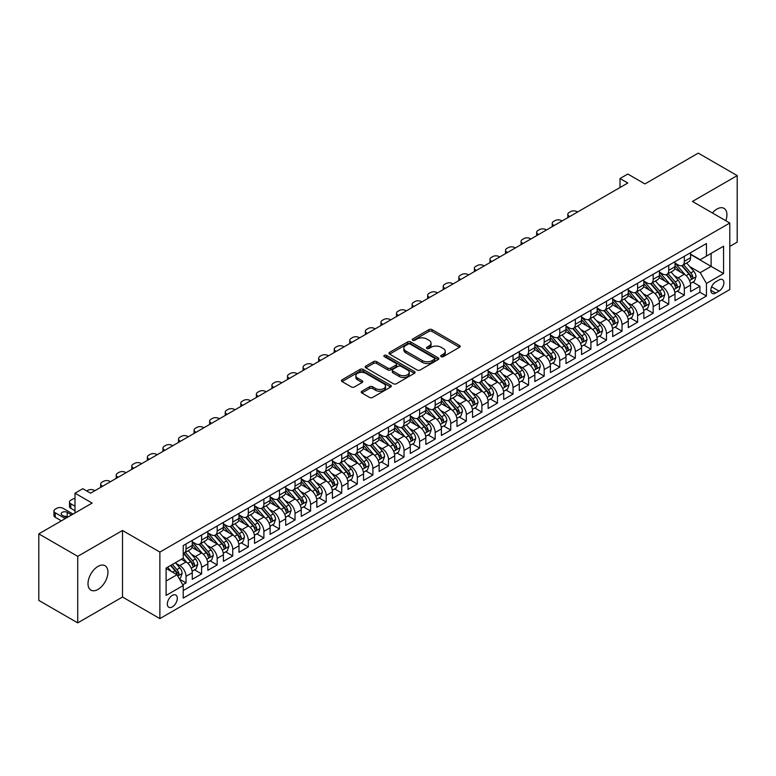 <?xml version="1.0" encoding="UTF-8"?>
<svg xmlns="http://www.w3.org/2000/svg" width="776" height="776" viewBox="0 0 776 776"><rect width="100%" height="100%" fill="white"/><g stroke="black" fill="none" stroke-linecap="round" stroke-linejoin="round"><path stroke-width="1.16" d="M441.146 356.65A1.513 0.873 0 0 0 443.28 356.65L459.528 347.27A2.163 1.251 0 0 0 460.158 346.387A2.163 1.251 0 0 0 459.528 345.504L432.009 329.625A2.163 1.251 0 0 0 428.953 329.625L412.716 338.996A1.513 0.873 0 0 0 412.269 339.616A1.513 0.873 0 0 0 412.716 340.237A1.513 0.873 0 0 0 414.85 340.237L416.954 339.025A6.916 3.996 0 0 1 426.742 339.025L429.031 340.344A6.916 3.996 0 0 1 431.058 343.167A6.916 3.996 0 0 1 429.031 345.989L426.926 347.212A1.513 0.873 0 0 0 426.49 347.823A1.513 0.873 0 0 0 426.926 348.443A1.513 0.873 0 0 0 429.07 348.443L431.175 347.231A6.916 3.996 0 0 1 440.952 347.231L443.241 348.55A6.916 3.996 0 0 1 445.269 351.373A6.916 3.996 0 0 1 443.241 354.205L441.146 355.418A1.513 0.873 0 0 0 440.7 356.029A1.513 0.873 0 0 0 441.146 356.65L441.146 355.418M97.97 589.43A14.094 8.138 120 0 0 107.185 577.005A14.094 8.138 120 0 0 105.022 565.714A14.094 8.138 120 0 0 97.97 566.412A14.094 8.138 120 0 0 88.765 578.838A14.094 8.138 120 0 0 90.928 590.129A14.094 8.138 120 0 0 97.97 589.43M725.812 220.724A14.094 8.138 120 0 0 724.008 208.346A14.094 8.138 120 0 0 716.956 209.045A14.094 8.138 120 0 0 712.387 212.973M172.33 606.919A7.042 4.064 120 0 0 176.928 600.702A7.042 4.064 120 0 0 175.851 595.056A7.042 4.064 120 0 0 172.33 595.405A7.042 4.064 120 0 0 167.723 601.613A7.042 4.064 120 0 0 168.809 607.268A7.042 4.064 120 0 0 172.33 606.919M361.858 391.22A2.163 1.251 0 0 0 361.218 392.103A2.163 1.251 0 0 0 361.858 392.986L369.57 397.438A2.163 1.251 0 0 0 372.625 397.438L390.667 387.03A2.163 1.251 0 0 0 391.298 386.147A2.163 1.251 0 0 0 390.667 385.265L363.149 369.376A2.163 1.251 0 0 0 360.093 369.376L342.061 379.794A2.163 1.251 0 0 0 341.43 380.676A2.163 1.251 0 0 0 342.061 381.559L351.382 386.943A2.163 1.251 0 0 0 354.438 386.943L362.159 382.481A2.163 1.251 0 0 0 362.79 381.598A2.163 1.251 0 0 0 362.159 380.715L357.532 378.048A5.781 3.337 0 0 1 355.845 375.691A5.781 3.337 0 0 1 359.414 372.606A5.781 3.337 0 0 1 365.709 373.324L383.829 383.78A5.781 3.337 0 0 1 385.517 386.147A5.781 3.337 0 0 1 381.947 389.232A5.781 3.337 0 0 1 375.652 388.504L372.625 386.768A2.163 1.251 0 0 0 369.57 386.768L361.858 391.22L361.858 392.986L369.57 388.563L369.57 386.768M729.799 246.399L737.2 242.131L737.2 175.599L698.274 153.124L644.934 183.922L627.803 174.028L620.024 178.529L627.803 183.02L90.579 493.187L82.789 488.696L75 493.187L75 512.965M77.726 556.343L77.726 622.876L122.501 597.025L122.501 530.493L77.726 556.343L38.8 533.869L92.131 503.081L75 493.187M122.501 530.493L159.875 552.075L729.799 223.022L729.799 289.555L159.875 618.608L159.875 552.075M737.2 175.599L692.434 201.45L729.799 223.022M417.11 369.997A2.163 1.251 0 0 0 420.165 369.997L438.197 359.579A2.163 1.251 0 0 0 438.838 358.696A2.163 1.251 0 0 0 438.197 357.823L410.688 341.935A2.163 1.251 0 0 0 407.633 341.935L389.6 352.343A2.163 1.251 0 0 0 388.96 353.225A2.163 1.251 0 0 0 389.6 354.108L417.11 369.997M384.925 356.979A1.513 0.873 0 0 1 386.458 357.193L386.458 355.389L414.433 371.539A2.163 1.251 0 0 1 415.063 372.422A2.163 1.251 0 0 1 414.433 373.305L396.4 383.722A2.163 1.251 0 0 1 393.345 383.722L365.826 367.834L365.826 366.068A2.163 1.251 0 0 0 365.195 366.951A2.163 1.251 0 0 0 365.826 367.834M365.826 366.068L373.547 361.616A2.163 1.251 0 0 1 376.602 361.616L387.757 368.057A2.163 1.251 0 0 0 390.823 368.057L395.935 365.098A2.163 1.251 0 0 0 396.575 364.216A2.163 1.251 0 0 0 395.935 363.333L384.324 356.63A1.513 0.873 0 0 1 383.877 356.009A1.513 0.873 0 0 1 384.809 355.204A1.513 0.873 0 0 1 386.458 355.389M77.726 622.876L38.8 600.401L38.8 533.869M182.796 584.774L186.036 582.912L179.566 579.177M175.89 563.298L179.799 565.558A8.808 5.083 60 0 1 186.036 576.345L192.264 572.756L192.264 579.313L201.605 573.92L194.524 569.827M191.468 554.316L195.377 556.567A8.808 5.083 60 0 1 201.605 567.353L207.832 563.764L207.832 570.321L217.173 564.928L210.092 560.844M207.037 545.324L210.946 547.575A8.808 5.083 60 0 1 217.173 558.371L223.401 554.772L223.401 561.339L232.751 555.936L225.661 551.852M222.605 536.332L226.524 538.592A8.808 5.083 60 0 1 232.751 549.379L238.979 545.78L238.979 552.347L248.32 546.954L241.239 542.861M238.184 527.341L242.093 529.601A8.808 5.083 60 0 1 248.32 540.387L254.547 536.788L254.547 543.355L263.889 537.962L256.808 533.869M253.752 518.349L257.661 520.609A8.808 5.083 60 0 1 263.889 531.395L270.116 527.796L270.116 534.363L279.467 528.97L272.376 524.877M269.32 509.357L273.239 511.617A8.808 5.083 60 0 1 279.467 522.403L285.694 518.814L285.694 525.371L295.035 519.978L287.954 515.885M284.899 500.375L288.808 502.625A8.808 5.083 60 0 1 295.035 513.411L301.263 509.822L301.263 516.38L310.604 510.986L303.523 506.893M300.467 491.383L304.376 493.633A8.808 5.083 60 0 1 310.604 504.429L316.841 500.83L316.841 507.388L326.182 501.994L319.091 497.911M316.045 482.391L319.954 484.651A8.808 5.083 60 0 1 326.182 495.437L332.409 491.839L332.409 498.405L341.75 493.012L334.669 488.919M331.614 473.399L335.523 475.659A8.808 5.083 60 0 1 341.75 486.445L347.978 482.847L347.978 489.413L357.319 484.02L350.238 479.927M347.182 464.407L351.091 466.667A8.808 5.083 60 0 1 357.319 477.453L363.556 473.855L363.556 480.422L372.897 475.028L365.806 470.935M362.761 455.415L366.67 457.675A8.808 5.083 60 0 1 372.897 468.462L379.125 464.873L379.125 471.43L388.466 466.036L381.385 461.943M378.329 446.423L382.238 448.683A8.808 5.083 60 0 1 388.466 459.47L394.693 455.881L394.693 462.438L404.044 457.045L396.953 452.951M393.898 437.441L397.807 439.691A8.808 5.083 60 0 1 404.044 450.487L410.271 446.889L410.271 453.446L419.612 448.053L412.522 443.969M409.476 428.449L413.385 430.709A8.808 5.083 60 0 1 419.612 441.495L425.84 437.897L425.84 444.464L435.181 439.061L428.1 434.977M425.044 419.457L428.953 421.717A8.808 5.083 60 0 1 435.181 432.504L441.408 428.905L441.408 435.472L450.759 430.079L443.668 425.985M440.613 410.465L444.522 412.725A8.808 5.083 60 0 1 450.759 423.512L456.986 419.913L456.986 426.48L466.327 421.087L459.237 416.993M456.191 401.473L460.1 403.733A8.808 5.083 60 0 1 466.327 414.52L472.555 410.921L472.555 417.488L481.896 412.095L474.815 408.001M471.76 392.481L475.669 394.741A8.808 5.083 60 0 1 481.896 405.528L488.123 401.939L488.123 408.496L497.474 403.103L490.383 399.01M487.328 383.499L491.237 385.75A8.808 5.083 60 0 1 497.474 396.546L503.702 392.947L503.702 399.504L513.043 394.111L505.962 390.027M502.906 374.507L506.815 376.758A8.808 5.083 60 0 1 513.043 387.554L519.27 383.955L519.27 390.522L528.611 385.119L521.53 381.035M518.475 365.515L522.384 367.775A8.808 5.083 60 0 1 528.611 378.562L534.839 374.963L534.839 381.53L544.189 376.137L537.099 372.043M534.043 356.524L537.962 358.784A8.808 5.083 60 0 1 544.189 369.57L550.417 365.971L550.417 372.538L559.758 367.145L552.677 363.052M549.621 347.532L553.53 349.792A8.808 5.083 60 0 1 559.758 360.578L565.985 356.979L565.985 363.546L575.326 358.153L568.245 354.06M565.19 338.54L569.099 340.8A8.808 5.083 60 0 1 575.326 351.586L581.563 347.997L581.563 354.554L590.905 349.161L583.814 345.068M580.768 329.558L584.677 331.808A8.808 5.083 60 0 1 590.905 342.594L597.132 339.005L597.132 345.562L606.473 340.169L599.392 336.086M596.337 320.566L600.246 322.816A8.808 5.083 60 0 1 606.473 333.612L612.7 330.013L612.7 336.571L622.042 331.177L614.961 327.094M611.905 311.574L615.814 313.834A8.808 5.083 60 0 1 622.042 324.62L628.279 321.022L628.279 327.588L637.62 322.195L630.529 318.102M627.483 302.582L631.392 304.842A8.808 5.083 60 0 1 637.62 315.628L643.847 312.03L643.847 318.596L653.188 313.203L646.107 309.11M643.052 293.59L646.961 295.85A8.808 5.083 60 0 1 653.188 306.636L659.416 303.038L659.416 309.605L668.757 304.211L661.676 300.118M658.62 284.598L662.529 286.858A8.808 5.083 60 0 1 668.757 297.644L674.994 294.055L674.994 300.613L684.335 295.22L684.335 288.653A8.808 5.083 -120 0 0 678.108 277.866L674.198 275.616M677.244 291.126L684.335 295.22M192.264 572.756A8.808 5.083 -120 0 0 186.036 561.96L181.361 559.263M207.832 563.764A8.808 5.083 -120 0 0 201.605 552.978L191.973 547.41M223.401 554.772A8.808 5.083 -120 0 0 217.173 543.986L207.551 538.428M238.979 545.78A8.808 5.083 -120 0 0 232.751 534.994L223.119 529.436M254.547 536.788A8.808 5.083 -120 0 0 248.32 526.002L238.688 520.444M270.116 527.796A8.808 5.083 -120 0 0 263.889 517.01L254.266 511.452M285.694 518.814A8.808 5.083 -120 0 0 279.467 508.018L269.835 502.46M301.263 509.822A8.808 5.083 -120 0 0 295.035 499.026L285.403 493.468M316.841 500.83A8.808 5.083 -120 0 0 310.604 490.044L300.981 484.476M332.409 491.839A8.808 5.083 -120 0 0 326.182 481.052L316.55 475.494M347.978 482.847A8.808 5.083 -120 0 0 341.75 472.06L332.118 466.502M363.556 473.855A8.808 5.083 -120 0 0 357.319 463.068L347.696 457.51M379.125 464.873A8.808 5.083 -120 0 0 372.897 454.076L363.265 448.518M394.693 455.881A8.808 5.083 -120 0 0 388.466 445.084L378.834 439.526M410.271 446.889A8.808 5.083 -120 0 0 404.044 436.102L394.412 430.535M425.84 437.897A8.808 5.083 -120 0 0 419.612 427.11L409.98 421.552M441.408 428.905A8.808 5.083 -120 0 0 435.181 418.118L425.549 412.56M456.986 419.913A8.808 5.083 -120 0 0 450.759 409.127L441.127 403.568M472.555 410.921A8.808 5.083 -120 0 0 466.327 400.135L456.695 394.577M488.123 401.939A8.808 5.083 -120 0 0 481.896 391.143L472.264 385.585M503.702 392.947A8.808 5.083 -120 0 0 497.474 382.161L487.842 376.593M519.27 383.955A8.808 5.083 -120 0 0 513.043 373.169L503.411 367.611M534.839 374.963A8.808 5.083 -120 0 0 528.611 364.177L518.989 358.619M550.417 365.971A8.808 5.083 -120 0 0 544.189 355.185L534.557 349.627M565.985 356.979A8.808 5.083 -120 0 0 559.758 346.193L550.126 340.635M581.563 347.997A8.808 5.083 -120 0 0 575.326 337.201L565.704 331.643M597.132 339.005A8.808 5.083 -120 0 0 590.905 328.219L581.273 322.651M612.7 330.013A8.808 5.083 -120 0 0 606.473 319.227L596.841 313.659M628.279 321.022A8.808 5.083 -120 0 0 622.042 310.235L612.419 304.677M643.847 312.03A8.808 5.083 -120 0 0 637.62 301.243L627.988 295.685M659.416 303.038A8.808 5.083 -120 0 0 653.188 292.251L643.556 286.693M674.994 294.055A8.808 5.083 -120 0 0 668.757 283.259L659.134 277.701M719.061 279.932L715.637 281.911A6.829 3.938 120 0 0 711.175 287.925A6.829 3.938 120 0 0 712.222 293.396A6.829 3.938 120 0 0 715.637 293.066L719.061 291.087A6.829 3.938 120 0 0 723.523 285.073A6.829 3.938 120 0 0 722.475 279.603A6.829 3.938 120 0 0 719.061 279.932M166.103 581.02L176.996 574.725L183.233 585.521L183.233 598.102L706.441 296.025L706.441 283.444L700.214 272.657L689.767 266.624M183.233 585.521L166.103 595.405L166.103 568.08L183.233 558.187L183.233 545.596L706.441 243.528L706.441 256.109L723.572 246.225L723.572 273.55L706.441 283.444M192.264 541.823L195.377 543.627A8.808 5.083 60 0 0 199.781 544.063L206.009 540.465A8.808 5.083 -120 0 0 207.832 536.429L207.832 531.395M207.832 532.831L210.946 534.635A8.808 5.083 60 0 0 215.35 535.071L221.577 531.473A8.808 5.083 -120 0 0 223.401 527.438L223.401 522.403M223.401 523.848L226.524 525.643A8.808 5.083 60 0 0 230.928 526.08L237.155 522.481A8.808 5.083 -120 0 0 238.979 518.446L238.979 513.411M238.979 514.857L242.093 516.651A8.808 5.083 60 0 0 246.496 517.088L252.724 513.489A8.808 5.083 -120 0 0 254.547 509.463L254.547 504.429M254.547 505.865L257.661 507.659A8.808 5.083 60 0 0 262.065 508.096L268.292 504.497A8.808 5.083 -120 0 0 270.116 500.472L270.116 495.437M270.116 496.873L273.239 498.667A8.808 5.083 60 0 0 277.643 499.104L283.87 495.515A8.808 5.083 -120 0 0 285.694 491.48L285.694 486.445M285.694 487.881L288.808 489.685A8.808 5.083 60 0 0 293.212 490.122L299.439 486.523A8.808 5.083 -120 0 0 301.263 482.488L301.263 477.453M301.263 478.889L304.376 480.693A8.808 5.083 60 0 0 308.78 481.13L315.007 477.531A8.808 5.083 -120 0 0 316.841 473.496L316.841 468.462M316.841 469.907L319.954 471.701A8.808 5.083 60 0 0 324.358 472.138L330.586 468.539A8.808 5.083 -120 0 0 332.409 464.504L332.409 459.47M332.409 460.915L335.523 462.709A8.808 5.083 60 0 0 339.927 463.146L346.154 459.547A8.808 5.083 -120 0 0 347.978 455.522L347.978 450.487M347.978 451.923L351.091 453.717A8.808 5.083 60 0 0 355.495 454.154L361.732 450.555A8.808 5.083 -120 0 0 363.556 446.53L363.556 441.495M363.556 442.931L366.67 444.726A8.808 5.083 60 0 0 371.074 445.162L377.301 441.573A8.808 5.083 -120 0 0 379.125 437.538L379.125 432.504M379.125 433.939L382.238 435.743A8.808 5.083 60 0 0 386.642 436.17L392.869 432.581A8.808 5.083 -120 0 0 394.693 428.546L394.693 423.512M394.693 424.947L397.807 426.751A8.808 5.083 60 0 0 402.21 427.188L408.448 423.589A8.808 5.083 -120 0 0 410.271 419.554L410.271 414.52M410.271 415.955L413.385 417.76A8.808 5.083 60 0 0 417.789 418.196L424.016 414.597A8.808 5.083 -120 0 0 425.84 410.562L425.84 405.528M425.84 406.973L428.953 408.768A8.808 5.083 60 0 0 433.357 409.204L439.585 405.605A8.808 5.083 -120 0 0 441.408 401.58L441.408 396.536M441.408 397.981L444.522 399.776A8.808 5.083 60 0 0 448.926 400.212L455.163 396.614A8.808 5.083 -120 0 0 456.986 392.588L456.986 387.554M456.986 388.989L460.1 390.784A8.808 5.083 60 0 0 464.504 391.22L470.731 387.631A8.808 5.083 -120 0 0 472.555 383.596L472.555 378.562M472.555 379.998L475.669 381.792A8.808 5.083 60 0 0 480.072 382.228L486.3 378.639A8.808 5.083 -120 0 0 488.123 374.604L488.123 369.57M488.123 371.006L491.237 372.81A8.808 5.083 60 0 0 495.651 373.246L501.878 369.648A8.808 5.083 -120 0 0 503.702 365.612L503.702 360.578M503.702 362.014L506.815 363.818A8.808 5.083 60 0 0 511.219 364.254L517.447 360.656A8.808 5.083 -120 0 0 519.27 356.62L519.27 351.586M519.27 353.031L522.384 354.826A8.808 5.083 60 0 0 526.788 355.262L533.015 351.664A8.808 5.083 -120 0 0 534.839 347.629L534.839 342.594M534.839 344.04L537.962 345.834A8.808 5.083 60 0 0 542.366 346.271L548.593 342.672A8.808 5.083 -120 0 0 550.417 338.646L550.417 333.612M550.417 335.048L553.53 336.842A8.808 5.083 60 0 0 557.934 337.279L564.162 333.69A8.808 5.083 -120 0 0 565.985 329.655L565.985 324.62M565.985 326.056L569.099 327.85A8.808 5.083 60 0 0 573.503 328.287L579.73 324.698A8.808 5.083 -120 0 0 581.563 320.663L581.563 315.628M581.563 317.064L584.677 318.868A8.808 5.083 60 0 0 589.081 319.305L595.308 315.706A8.808 5.083 -120 0 0 597.132 311.671L597.132 306.636M597.132 308.072L600.246 309.876A8.808 5.083 60 0 0 604.649 310.313L610.877 306.714A8.808 5.083 -120 0 0 612.7 302.679L612.7 297.644M612.7 299.09L615.814 300.884A8.808 5.083 60 0 0 620.218 301.321L626.445 297.722A8.808 5.083 -120 0 0 628.279 293.687L628.279 288.653M628.279 290.098L631.392 291.892A8.808 5.083 60 0 0 635.796 292.329L642.024 288.73A8.808 5.083 -120 0 0 643.847 284.705L643.847 279.67M643.847 281.106L646.961 282.9A8.808 5.083 60 0 0 651.365 283.337L657.592 279.738A8.808 5.083 -120 0 0 659.416 275.713L659.416 270.678M659.416 272.114L662.529 273.909A8.808 5.083 60 0 0 666.933 274.345L673.17 270.756A8.808 5.083 -120 0 0 674.994 266.721L674.994 261.687M183.233 590.555L699.903 292.251L699.903 286.228L690.562 291.621L690.562 285.064A8.808 5.083 -120 0 0 684.335 274.267L674.703 268.709M674.994 263.122L678.108 264.926A8.808 5.083 -120 0 0 682.511 265.363A8.808 5.083 -120 0 0 684.335 261.328L684.335 256.293M682.511 265.363L688.739 261.764A8.808 5.083 -120 0 0 690.562 257.729L690.562 252.695M186.036 543.986L186.036 549.02A8.808 5.083 60 0 1 184.213 553.045A8.808 5.083 60 0 1 183.233 553.404M184.213 553.045L190.44 549.457A8.808 5.083 -120 0 0 192.264 545.421L192.264 540.387M201.605 534.994L201.605 540.028A8.808 5.083 60 0 1 199.781 544.063M217.173 526.002L217.173 531.036A8.808 5.083 60 0 1 215.35 535.071M232.751 517.01L232.751 522.044A8.808 5.083 60 0 1 230.928 526.08M248.32 508.018L248.32 513.052A8.808 5.083 60 0 1 246.496 517.088M263.889 499.026L263.889 504.06A8.808 5.083 60 0 1 262.065 508.096M279.467 490.044L279.467 495.078A8.808 5.083 60 0 1 277.643 499.104M295.035 481.052L295.035 486.086A8.808 5.083 60 0 1 293.212 490.122M310.604 472.06L310.604 477.094A8.808 5.083 60 0 1 308.78 481.13M326.182 463.068L326.182 468.103A8.808 5.083 60 0 1 324.358 472.138M341.75 454.076L341.75 459.111A8.808 5.083 60 0 1 339.927 463.146M357.319 445.084L357.319 450.119A8.808 5.083 60 0 1 355.495 454.154M372.897 436.102L372.897 441.137A8.808 5.083 60 0 1 371.074 445.162M388.466 427.11L388.466 432.145A8.808 5.083 60 0 1 386.642 436.17M404.044 418.118L404.044 423.153A8.808 5.083 60 0 1 402.21 427.188M419.612 409.127L419.612 414.161A8.808 5.083 60 0 1 417.789 418.196M435.181 400.135L435.181 405.169A8.808 5.083 60 0 1 433.357 409.204M450.759 391.143L450.759 396.177A8.808 5.083 60 0 1 448.926 400.212M466.327 382.161L466.327 387.195A8.808 5.083 60 0 1 464.504 391.22M481.896 373.169L481.896 378.203A8.808 5.083 60 0 1 480.072 382.228M497.474 364.177L497.474 369.211A8.808 5.083 60 0 1 495.651 373.246M513.043 355.185L513.043 360.219A8.808 5.083 60 0 1 511.219 364.254M528.611 346.193L528.611 351.227A8.808 5.083 60 0 1 526.788 355.262M544.189 337.201L544.189 342.235A8.808 5.083 60 0 1 542.366 346.271M559.758 328.209L559.758 333.253A8.808 5.083 60 0 1 557.934 337.279M575.326 319.227L575.326 324.261A8.808 5.083 60 0 1 573.503 328.287M590.905 310.235L590.905 315.269A8.808 5.083 60 0 1 589.081 319.305M606.473 301.243L606.473 306.277A8.808 5.083 60 0 1 604.649 310.313M622.042 292.251L622.042 297.286A8.808 5.083 60 0 1 620.218 301.321M637.62 283.259L637.62 288.294A8.808 5.083 60 0 1 635.796 292.329M653.188 274.267L653.188 279.302A8.808 5.083 60 0 1 651.365 283.337M668.757 265.285L668.757 270.32A8.808 5.083 60 0 1 666.933 274.345M668.757 297.644L668.757 304.211M653.188 306.636L653.188 313.203M637.62 315.628L637.62 322.195M622.042 324.62L622.042 331.177M606.473 333.612L606.473 340.169M590.905 342.594L590.905 349.161M575.326 351.586L575.326 358.153M559.758 360.578L559.758 367.145M544.189 369.57L544.189 376.137M528.611 378.562L528.611 385.119M513.043 387.554L513.043 394.111M497.474 396.546L497.474 403.103M481.896 405.528L481.896 412.095M466.327 414.52L466.327 421.087M450.759 423.512L450.759 430.079M435.181 432.504L435.181 439.061M419.612 441.495L419.612 448.053M404.044 450.487L404.044 457.045M388.466 459.47L388.466 466.036M372.897 468.462L372.897 475.028M357.319 477.453L357.319 484.02M341.75 486.445L341.75 493.012M326.182 495.437L326.182 501.994M310.604 504.429L310.604 510.986M295.035 513.411L295.035 519.978M279.467 522.403L279.467 528.97M263.889 531.395L263.889 537.962M248.32 540.387L248.32 546.954M232.751 549.379L232.751 555.936M217.173 558.371L217.173 564.928M201.605 567.353L201.605 573.92M186.036 576.345L186.036 582.912M176.996 574.725L166.103 568.439M700.214 272.657L711.117 266.362L711.117 253.412L723.572 246.225M690.562 254.489L723.572 273.55M690.562 254.13L700.214 259.708L706.441 256.109M122.501 597.025L159.875 618.608M620.024 178.529L620.024 187.511M692.822 282.134L699.903 286.228M699.903 292.251L706.441 296.025M441.748 356.863L443.241 356A6.916 3.996 0 0 0 445.269 353.177L445.269 351.373M431.058 343.167L431.058 344.971A6.916 3.996 0 0 1 429.031 347.793L427.537 348.657M459.499 347.289L432.009 331.42A2.163 1.251 0 0 0 428.953 331.42L413.317 340.451M438.168 359.598L410.688 343.729A2.163 1.251 0 0 0 407.633 343.729L389.62 354.128M434.376 359.317A1.513 0.873 0 0 0 434.822 358.696A1.513 0.873 0 0 0 434.376 358.085L410.232 344.137A1.513 0.873 0 0 0 408.089 344.137L405.877 345.417A6.916 3.996 0 0 0 403.85 348.24A6.916 3.996 0 0 0 405.877 351.072L422.386 360.597A6.916 3.996 0 0 0 432.164 360.597L434.376 359.317L434.376 361.121A1.513 0.873 0 0 0 434.822 360.5L434.822 358.696M403.85 348.24L403.85 350.044A6.916 3.996 0 0 0 405.877 352.867L405.877 351.072M434.376 361.121L432.164 362.392A6.916 3.996 0 0 1 422.386 362.392L405.877 352.867M365.855 367.853L373.547 363.41L373.547 361.616M396.575 364.216L396.575 366.01A2.163 1.251 0 0 1 395.935 366.893L390.823 369.851A2.163 1.251 0 0 1 387.757 369.851L376.602 363.41A2.163 1.251 0 0 0 373.547 363.41M386.458 357.193L414.403 373.324M399.339 374.74A5.781 3.337 0 0 0 405.644 375.468A5.781 3.337 0 0 0 409.214 372.383A5.781 3.337 0 0 0 407.516 370.016L401.134 366.33A2.163 1.251 0 0 0 398.078 366.33L392.957 369.289A2.163 1.251 0 0 0 392.326 370.171A2.163 1.251 0 0 0 392.957 371.054L399.339 374.74L399.339 376.535A5.781 3.337 0 0 0 405.644 377.262A5.781 3.337 0 0 0 409.214 374.178L409.214 372.383M392.326 370.171L392.326 371.976A2.163 1.251 0 0 0 392.957 372.858L392.957 371.054M399.339 376.535L392.957 372.858M385.517 386.147L385.517 387.942A5.781 3.337 0 0 1 381.947 391.026A5.781 3.337 0 0 1 375.652 390.309L372.625 388.563A2.163 1.251 0 0 0 369.57 388.563M355.845 375.691L355.845 377.485A5.781 3.337 0 0 0 357.532 379.842L357.532 378.048M362.13 382.5L357.532 379.842M390.638 387.049L363.149 371.18A2.163 1.251 0 0 0 360.093 371.18L342.09 381.569L342.061 379.794M690.427 283.521L694.452 281.193L696.014 276.702A5.839 3.366 -120 0 0 693.734 271.222L686.624 262.986M569.797 216.504L569.099 216.106A4.404 2.541 -0 0 1 567.809 214.302A4.404 2.541 -0 0 1 569.099 212.508L570.661 211.606A4.404 2.541 -0 0 1 576.888 211.606L577.587 212.013M685.198 274.84L676.759 265.072A16.849 9.729 -120 0 0 674.994 263.219M680.571 272.104L675.847 266.634A13.987 8.07 -120 0 0 674.994 265.693M681.716 265.673L688.913 274.006A5.839 3.366 60 0 1 690.989 278.031C691.872 279.205 692.493 278.836 692.861 276.945A5.839 3.366 -120 0 0 690.776 272.929L683.666 264.694M682.143 265.537L689.874 274.491A2.968 1.717 60 0 1 690.621 275.655L692.861 276.945M690.989 278.031L691.416 278.72M674.858 292.504L678.884 290.185L680.436 285.694A5.839 3.366 -120 0 0 678.166 280.214L671.056 271.969M554.229 225.496L553.53 225.098A4.404 2.541 -0 0 1 552.24 223.294A4.404 2.541 -0 0 1 553.53 221.499L555.082 220.597A4.404 2.541 -0 0 1 561.32 220.597L562.018 221.005M669.63 283.832L661.191 274.064A16.849 9.729 -120 0 0 659.416 272.211M665.003 281.087L660.279 275.625A13.987 8.07 -120 0 0 659.416 274.685M666.148 274.665L673.335 282.998A5.839 3.366 60 0 1 675.421 287.013C676.294 288.187 676.924 287.828 677.293 285.937A5.839 3.366 -120 0 0 675.207 281.921L668.097 273.685M666.565 274.529L674.295 283.483A2.968 1.717 60 0 1 675.052 284.647L677.293 285.937M675.421 287.013L675.847 287.712M659.29 301.495L663.315 299.177L664.867 294.676A5.839 3.366 -120 0 0 662.597 289.196L655.477 280.96M538.66 234.488L537.962 234.09A4.404 2.541 -0 0 1 536.672 232.286A4.404 2.541 -0 0 1 537.962 230.491L539.514 229.589A4.404 2.541 -0 0 1 545.741 229.589L546.44 229.997M654.052 292.824L645.613 283.056A16.849 9.729 -120 0 0 643.847 281.203M649.425 290.079L644.71 284.617A13.987 8.07 -120 0 0 643.847 283.676M650.569 283.657L657.767 291.989A5.839 3.366 60 0 1 659.852 296.005C660.725 297.179 661.346 296.82 661.715 294.928A5.839 3.366 -120 0 0 659.639 290.913L652.519 282.668M650.996 283.521L658.727 292.474A2.968 1.717 60 0 1 659.474 293.638L661.715 294.928M659.852 296.005L660.269 296.704M643.711 310.487L647.737 308.169L649.299 303.668A5.839 3.366 -120 0 0 647.019 298.188L639.909 289.952M523.082 243.48L522.384 243.072A4.404 2.541 -0 0 1 521.094 241.278A4.404 2.541 -0 0 1 522.384 239.483L523.945 238.581A4.404 2.541 -0 0 1 530.173 238.581L530.871 238.989M638.483 301.815L630.044 292.048A16.849 9.729 -120 0 0 628.279 290.195M633.856 299.07L629.132 293.609A13.987 8.07 -120 0 0 628.279 292.668M635.001 292.649L642.198 300.981A5.839 3.366 60 0 1 644.274 304.997C645.157 306.171 645.778 305.812 646.146 303.92A5.839 3.366 -120 0 0 644.061 299.895L636.95 291.66M635.428 292.513L643.158 301.466A2.968 1.717 60 0 1 643.905 302.621L646.146 303.92M644.274 304.997L644.701 305.686M628.143 319.479L632.168 317.161L633.72 312.66A5.839 3.366 -120 0 0 631.451 307.18L624.34 298.944M507.514 252.472L506.815 252.064A4.404 2.541 -0 0 1 505.525 250.27A4.404 2.541 -0 0 1 506.815 248.465L508.367 247.573A4.404 2.541 -0 0 1 514.604 247.573L515.303 247.971M622.915 310.807L614.476 301.03A16.849 9.729 -120 0 0 612.7 299.177M618.288 308.062L613.564 302.601A13.987 8.07 -120 0 0 612.7 301.66M619.432 301.641L626.62 309.964A5.839 3.366 60 0 1 628.705 313.989C629.578 315.163 630.209 314.804 630.578 312.912A5.839 3.366 -120 0 0 628.492 308.887L621.382 300.651M619.849 301.495L627.58 310.449A2.968 1.717 60 0 1 628.337 311.613L630.578 312.912M628.705 313.989L629.132 314.678M612.574 328.471L616.6 326.143L618.152 321.652A5.839 3.366 -120 0 0 615.882 316.171L608.762 307.936M491.945 261.464L491.237 261.056A4.404 2.541 -0 0 1 489.947 259.262A4.404 2.541 -0 0 1 491.237 257.457L492.799 256.565A4.404 2.541 -0 0 1 499.026 256.565L499.725 256.963M607.336 319.79L598.897 310.022A16.849 9.729 -120 0 0 597.132 308.169M602.71 317.054L597.995 311.583A13.987 8.07 -120 0 0 597.132 310.652M603.854 310.623L611.052 318.955A5.839 3.366 60 0 1 613.137 322.981C614.01 324.155 614.631 323.796 614.999 321.904A5.839 3.366 -120 0 0 612.924 317.879L605.804 309.643M604.281 310.487L612.012 319.44A2.968 1.717 60 0 1 612.759 320.604L614.999 321.904M613.137 322.981L613.554 323.67M596.996 337.463L601.022 335.135L602.583 330.644A5.839 3.366 -120 0 0 600.304 325.163L593.194 316.928M476.367 270.455L475.669 270.048A4.404 2.541 -0 0 1 474.378 268.254A4.404 2.541 -0 0 1 475.669 266.449L477.23 265.547A4.404 2.541 -0 0 1 483.458 265.547L484.156 265.955M591.768 328.781L583.329 319.014A16.849 9.729 -120 0 0 581.563 317.161M587.141 326.046L582.417 320.575A13.987 8.07 -120 0 0 581.563 319.634M588.286 319.615L595.483 327.947A5.839 3.366 60 0 1 597.559 331.973C598.442 333.147 599.062 332.788 599.431 330.886A5.839 3.366 -120 0 0 597.345 326.871L590.235 318.635M588.703 319.479L596.443 328.432A2.968 1.717 60 0 1 597.19 329.596L599.431 330.886M597.559 331.973L597.986 332.661M581.428 346.455L585.453 344.127L587.005 339.636A5.839 3.366 -120 0 0 584.735 334.155L577.625 325.91M460.798 279.438L460.1 279.04A4.404 2.541 -0 0 1 458.81 277.236A4.404 2.541 -0 0 1 460.1 275.441L461.652 274.539A4.404 2.541 -0 0 1 467.88 274.539L468.588 274.946M576.199 337.773L567.76 328.005A16.849 9.729 -120 0 0 565.985 326.153M571.572 335.028L566.849 329.567A13.987 8.07 -120 0 0 565.985 328.626M572.707 328.607L579.905 336.939A5.839 3.366 60 0 1 581.99 340.955C582.863 342.129 583.494 341.77 583.862 339.878A5.839 3.366 -120 0 0 581.777 335.863L574.667 327.627M573.134 328.471L580.865 337.424A2.968 1.717 60 0 1 581.622 338.588L583.862 339.878M581.99 340.955L582.417 341.653M565.859 355.437L569.885 353.119L571.437 348.618A5.839 3.366 -120 0 0 569.167 343.147L562.047 334.902M445.23 288.43L444.522 288.032A4.404 2.541 -0 0 1 443.232 286.228A4.404 2.541 -0 0 1 444.522 284.433L446.084 283.531A4.404 2.541 -0 0 1 452.311 283.531L453.009 283.938M560.621 346.765L552.182 336.997A16.849 9.729 -120 0 0 550.417 335.145M555.994 344.02L551.28 338.559A13.987 8.07 -120 0 0 550.417 337.618M557.139 337.599L564.336 345.931A5.839 3.366 60 0 1 566.422 349.947C567.295 351.121 567.916 350.762 568.284 348.87A5.839 3.366 -120 0 0 566.208 344.854L559.089 336.609M557.566 337.463L565.297 346.416A2.968 1.717 60 0 1 566.043 347.58L568.284 348.87M566.422 349.947L566.839 350.645M550.281 364.429L554.307 362.111L555.868 357.61A5.839 3.366 -120 0 0 553.589 352.129L546.479 343.894M429.652 297.421L428.953 297.014A4.404 2.541 -0 0 1 427.663 295.22A4.404 2.541 -0 0 1 428.953 293.425L430.515 292.523A4.404 2.541 -0 0 1 436.743 292.523L437.441 292.93M545.053 355.757L536.614 345.989A16.849 9.729 -120 0 0 534.839 344.137M540.426 353.012L535.702 347.551A13.987 8.07 -120 0 0 534.839 346.61M541.57 346.591L548.768 354.923A5.839 3.366 60 0 1 550.844 358.939C551.726 360.113 552.347 359.754 552.716 357.862A5.839 3.366 -120 0 0 550.63 353.837L543.52 345.601M541.987 346.455L549.728 355.408A2.968 1.717 60 0 1 550.475 356.572L552.716 357.862M550.844 358.939L551.27 359.627M534.712 373.421L538.738 371.103L540.29 366.602A5.839 3.366 -120 0 0 538.02 361.121L530.9 352.886M414.083 306.413L413.385 306.006A4.404 2.541 -0 0 1 412.095 304.211A4.404 2.541 -0 0 1 413.385 302.407L414.937 301.515A4.404 2.541 -0 0 1 421.164 301.515L421.872 301.912M529.484 364.749L521.045 354.971A16.849 9.729 -120 0 0 519.27 353.128M524.848 362.004L520.133 356.543A13.987 8.07 -120 0 0 519.27 355.602M525.992 355.583L533.19 363.915A5.839 3.366 60 0 1 535.275 367.931C536.148 369.104 536.769 368.745 537.137 366.854A5.839 3.366 -120 0 0 535.062 362.829L527.942 354.593M526.419 355.447L534.15 364.39A2.968 1.717 60 0 1 534.897 365.554L537.137 366.854M535.275 367.931L535.702 368.619M519.144 382.413L523.16 380.085L524.721 375.594A5.839 3.366 -120 0 0 522.452 370.113L515.332 361.878M398.515 315.405L397.807 314.998A4.404 2.541 -0 0 1 396.517 313.203A4.404 2.541 -0 0 1 397.807 311.399L399.368 310.507A4.404 2.541 -0 0 1 405.596 310.507L406.294 310.904M513.906 373.731L505.467 363.963A16.849 9.729 -120 0 0 503.702 362.111M509.279 370.996L504.565 365.525A13.987 8.07 -120 0 0 503.702 364.594M510.424 364.565L517.621 372.897A5.839 3.366 60 0 1 519.697 376.923C520.58 378.096 521.2 377.737 521.569 375.846A5.839 3.366 -120 0 0 519.493 371.82L512.373 363.585M510.85 364.429L518.581 373.382A2.968 1.717 60 0 1 519.328 374.546L521.569 375.846M519.697 376.923L520.124 377.611M503.566 391.405L507.591 389.077L509.153 384.586A5.839 3.366 -120 0 0 506.873 379.105L499.763 370.87M382.937 324.397L382.238 323.99A4.404 2.541 -0 0 1 380.948 322.195A4.404 2.541 -0 0 1 382.238 320.391L383.8 319.489A4.404 2.541 -0 0 1 390.027 319.489L390.726 319.896M498.337 382.723L489.899 372.955A16.849 9.729 -120 0 0 488.123 371.103M493.711 379.988L488.987 374.517A13.987 8.07 -120 0 0 488.123 373.576M494.855 373.557L502.053 381.889A5.839 3.366 60 0 1 504.128 385.915C505.011 387.088 505.632 386.729 506 384.828A5.839 3.366 -120 0 0 503.915 380.812L496.805 372.577M495.272 373.421L503.013 382.374A2.968 1.717 60 0 1 503.76 383.538L506 384.828M504.128 385.915L504.555 386.603M487.997 400.397L492.023 398.069L493.575 393.577A5.839 3.366 -120 0 0 491.305 388.097L484.185 379.862M367.368 333.379L366.67 332.982A4.404 2.541 -0 0 1 365.38 331.177A4.404 2.541 -0 0 1 366.67 329.383L368.222 328.481A4.404 2.541 -0 0 1 374.449 328.481L375.157 328.888M482.759 391.715L474.33 381.947A16.849 9.729 -120 0 0 472.555 380.095M478.132 388.97L473.418 383.509A13.987 8.07 -120 0 0 472.555 382.568M479.277 382.549L486.474 390.881A5.839 3.366 60 0 1 488.56 394.897C489.433 396.07 490.054 395.712 490.422 393.82A5.839 3.366 -120 0 0 488.346 389.804L481.227 381.569M479.704 382.413L487.435 391.366A2.968 1.717 60 0 1 488.182 392.53L490.422 393.82M488.56 394.897L488.987 395.595M472.429 409.379L476.445 407.06L478.006 402.56A5.839 3.366 -120 0 0 475.736 397.089L468.617 388.844M351.79 342.371L351.091 341.974A4.404 2.541 -0 0 1 349.801 340.169A4.404 2.541 -0 0 1 351.091 338.375L352.653 337.473A4.404 2.541 -0 0 1 358.881 337.473L359.579 337.88M467.191 400.707L458.752 390.939A16.849 9.729 -120 0 0 456.986 389.086M462.564 397.962L457.85 392.501A13.987 8.07 -120 0 0 456.986 391.56M463.709 391.54L470.906 399.873A5.839 3.366 60 0 1 472.982 403.889C473.864 405.062 474.485 404.703 474.854 402.812A5.839 3.366 -120 0 0 472.778 398.796L465.658 390.551M464.135 391.405L471.866 400.358A2.968 1.717 60 0 1 472.613 401.522L474.854 402.812M472.982 403.889L473.409 404.587M456.851 418.371L460.876 416.052L462.438 411.552A5.839 3.366 -120 0 0 460.158 406.071L453.048 397.836M336.221 351.363L335.523 350.956A4.404 2.541 -0 0 1 334.233 349.161A4.404 2.541 -0 0 1 335.523 347.367L337.085 346.465A4.404 2.541 -0 0 1 343.312 346.465L344.01 346.872M451.622 409.699L443.183 399.931A16.849 9.729 -120 0 0 441.408 398.078M446.995 406.954L442.272 401.493A13.987 8.07 -120 0 0 441.408 400.552M448.14 400.532L455.337 408.865A5.839 3.366 60 0 1 457.413 412.88C458.286 414.054 458.917 413.695 459.285 411.804A5.839 3.366 -120 0 0 457.2 407.788L450.09 399.543M448.557 400.397L456.288 409.35A2.968 1.717 60 0 1 457.045 410.514L459.285 411.804M457.413 412.88L457.84 413.579M441.282 427.363L445.308 425.044L446.86 420.543A5.839 3.366 -120 0 0 444.59 415.063L437.47 406.828M320.653 360.355L319.954 359.948A4.404 2.541 -0 0 1 318.664 358.153A4.404 2.541 -0 0 1 319.954 356.359L321.506 355.457A4.404 2.541 -0 0 1 327.734 355.457L328.432 355.864M436.044 418.691L427.615 408.913A16.849 9.729 -120 0 0 425.84 407.07M431.417 415.946L426.703 410.485A13.987 8.07 -120 0 0 425.84 409.544M432.562 409.524L439.759 417.857A5.839 3.366 60 0 1 441.845 421.872C442.718 423.046 443.339 422.687 443.707 420.796A5.839 3.366 -120 0 0 441.631 416.77L434.511 408.535M432.989 409.389L440.719 418.342A2.968 1.717 60 0 1 441.466 419.496L443.707 420.796M441.845 421.872L442.262 422.561M425.714 436.355L429.729 434.026L431.291 429.535A5.839 3.366 -120 0 0 429.021 424.055L421.901 415.82M305.075 369.347L304.376 368.94A4.404 2.541 -0 0 1 303.086 367.145A4.404 2.541 -0 0 1 304.376 365.341L305.938 364.448A4.404 2.541 -0 0 1 312.165 364.448L312.864 364.846M420.476 427.673L412.037 417.905A16.849 9.729 -120 0 0 410.271 416.052M415.849 424.938L411.125 419.476A13.987 8.07 -120 0 0 410.271 418.536M416.993 418.506L424.191 426.839A5.839 3.366 60 0 1 426.266 430.864C427.149 432.038 427.77 431.679 428.139 429.788A5.839 3.366 -120 0 0 426.063 425.762L418.943 417.527M417.42 418.371L425.151 427.324A2.968 1.717 60 0 1 425.898 428.488L428.139 429.788M426.266 430.864L426.693 431.553M410.135 445.346L414.161 443.018L415.713 438.527A5.839 3.366 -120 0 0 413.443 433.047L406.333 424.811M289.506 378.339L288.808 377.931A4.404 2.541 -0 0 1 287.518 376.137A4.404 2.541 -0 0 1 288.808 374.333L290.36 373.44A4.404 2.541 -0 0 1 296.597 373.44L297.295 373.838M404.907 436.665L396.468 426.897A16.849 9.729 -120 0 0 394.693 425.044M400.28 433.93L395.556 428.459A13.987 8.07 -120 0 0 394.693 427.527M401.425 427.498L408.622 435.831A5.839 3.366 60 0 1 410.698 439.856C411.571 441.03 412.201 440.671 412.57 438.77A5.839 3.366 -120 0 0 410.485 434.754L403.375 426.519M401.842 427.363L409.573 436.316A2.968 1.717 60 0 1 410.329 437.48L412.57 438.77M410.698 439.856L411.125 440.545M394.567 454.338L398.592 452.01L400.144 447.519A5.839 3.366 -120 0 0 397.875 442.039L390.755 433.803M273.938 387.321L273.239 386.923A4.404 2.541 -0 0 1 271.949 385.119A4.404 2.541 -0 0 1 273.239 383.325L274.791 382.423A4.404 2.541 -0 0 1 281.019 382.423L281.717 382.83M389.329 445.657L380.9 435.889A16.849 9.729 -120 0 0 379.125 434.036M384.702 442.921L379.988 437.451A13.987 8.07 -120 0 0 379.125 436.51M385.847 436.49L393.044 444.823A5.839 3.366 60 0 1 395.13 448.848C396.002 450.022 396.623 449.653 396.992 447.762A5.839 3.366 -120 0 0 394.916 443.746L387.796 435.511M386.273 436.355L394.004 445.308A2.968 1.717 60 0 1 394.751 446.472L396.992 447.762M395.13 448.848L395.547 449.537M378.989 463.32L383.014 461.002L384.576 456.511A5.839 3.366 -120 0 0 382.296 451.031L375.186 442.786M258.36 396.313L257.661 395.915A4.404 2.541 -0 0 1 256.371 394.111A4.404 2.541 -0 0 1 257.661 392.316L259.223 391.414A4.404 2.541 -0 0 1 265.45 391.414L266.149 391.822M373.76 454.649L365.321 444.881A16.849 9.729 -120 0 0 363.556 443.028M369.134 451.904L364.41 446.442A13.987 8.07 -120 0 0 363.556 445.502M370.278 445.482L377.475 453.815A5.839 3.366 60 0 1 379.551 457.83C380.434 459.004 381.055 458.645 381.423 456.754A5.839 3.366 -120 0 0 379.338 452.738L372.228 444.493M370.705 445.346L378.436 454.3A2.968 1.717 60 0 1 379.183 455.464L381.423 456.754M379.551 457.83L379.978 458.529M363.42 472.312L367.446 469.994L368.998 465.493A5.839 3.366 -120 0 0 366.728 460.013L359.618 451.777M242.791 405.305L242.093 404.897A4.404 2.541 -0 0 1 240.802 403.103A4.404 2.541 -0 0 1 242.093 401.308L243.645 400.406A4.404 2.541 -0 0 1 249.882 400.406L250.58 400.814M358.192 463.641L349.753 453.873A16.849 9.729 -120 0 0 347.978 452.02M353.565 460.895L348.841 455.434A13.987 8.07 -120 0 0 347.978 454.493M354.71 454.474L361.897 462.806A5.839 3.366 60 0 1 363.983 466.822C364.856 467.996 365.486 467.637 365.855 465.745A5.839 3.366 -120 0 0 363.769 461.73L356.659 453.485M355.127 454.338L362.858 463.291A2.968 1.717 60 0 1 363.614 464.455L365.855 465.745M363.983 466.822L364.41 467.521M347.852 481.304L351.877 478.986L353.429 474.485A5.839 3.366 -120 0 0 351.159 469.005L344.04 460.769M227.222 414.297L226.524 413.889A4.404 2.541 -0 0 1 225.234 412.095A4.404 2.541 -0 0 1 226.524 410.3L228.076 409.398A4.404 2.541 -0 0 1 234.304 409.398L235.002 409.806M342.614 472.632L334.175 462.865A16.849 9.729 -120 0 0 332.409 461.012M337.987 469.887L333.273 464.426A13.987 8.07 -120 0 0 332.409 463.485M339.131 463.466L346.329 471.798A5.839 3.366 60 0 1 348.414 475.814C349.287 476.988 349.908 476.629 350.277 474.737A5.839 3.366 -120 0 0 348.201 470.712L341.081 462.477M339.558 463.33L347.289 472.283A2.968 1.717 60 0 1 348.036 473.438L350.277 474.737M348.414 475.814L348.831 476.503M332.274 490.296L336.299 487.968L337.861 483.477A5.839 3.366 -120 0 0 335.581 477.997L328.471 469.761M211.644 423.289L210.946 422.881A4.404 2.541 -0 0 1 209.656 421.087A4.404 2.541 -0 0 1 210.946 419.282L212.508 418.39A4.404 2.541 -0 0 1 218.735 418.39L219.433 418.788M327.045 481.624L318.606 471.847A16.849 9.729 -120 0 0 316.841 469.994M322.418 478.879L317.694 473.418A13.987 8.07 -120 0 0 316.841 472.477M323.563 472.448L330.76 480.78A5.839 3.366 60 0 1 332.836 484.806C333.719 485.98 334.34 485.621 334.708 483.729A5.839 3.366 -120 0 0 332.623 479.704L325.513 471.469M323.98 472.312L331.721 481.265A2.968 1.717 60 0 1 332.467 482.43L334.708 483.729M332.836 484.806L333.263 485.495M316.705 499.288L320.73 496.96L322.282 492.469A5.839 3.366 -120 0 0 320.013 486.988L312.903 478.753M196.076 432.28L195.377 431.873A4.404 2.541 -0 0 1 194.087 430.079A4.404 2.541 -0 0 1 195.377 428.274L196.929 427.382A4.404 2.541 -0 0 1 203.157 427.382L203.865 427.78M311.477 490.607L303.038 480.839A16.849 9.729 -120 0 0 301.263 478.986M306.85 487.871L302.126 482.4A13.987 8.07 -120 0 0 301.263 481.469M307.994 481.44L315.182 489.772A5.839 3.366 60 0 1 317.268 493.798C318.141 494.972 318.771 494.613 319.14 492.721A5.839 3.366 -120 0 0 317.054 488.696L309.944 480.46M308.411 481.304L316.142 490.257A2.968 1.717 60 0 1 316.899 491.421L319.14 492.721M317.268 493.798L317.694 494.487M301.136 508.28L305.162 505.952L306.714 501.461A5.839 3.366 -120 0 0 304.444 495.98L297.324 487.745M180.507 441.272L179.799 440.865A4.404 2.541 -0 0 1 178.509 439.061A4.404 2.541 -0 0 1 179.799 437.266L181.361 436.364A4.404 2.541 -0 0 1 187.588 436.364L188.287 436.772M295.899 499.598L287.459 489.831A16.849 9.729 -120 0 0 285.694 487.978M291.272 496.863L286.557 491.392A13.987 8.07 -120 0 0 285.694 490.451M292.416 490.432L299.614 498.764A5.839 3.366 60 0 1 301.699 502.79C302.572 503.963 303.193 503.595 303.561 501.703A5.839 3.366 -120 0 0 301.486 497.688L294.366 489.452M292.843 490.296L300.574 499.249A2.968 1.717 60 0 1 301.321 500.413L303.561 501.703M301.699 502.79L302.116 503.478M285.558 517.272L289.584 514.944L291.145 510.453A5.839 3.366 -120 0 0 288.866 504.972L281.756 496.727M164.929 450.255L164.231 449.857A4.404 2.541 -0 0 1 162.941 448.053A4.404 2.541 -0 0 1 164.231 446.258L165.792 445.356A4.404 2.541 -0 0 1 172.02 445.356L172.718 445.764M280.33 508.59L271.891 498.822A16.849 9.729 -120 0 0 270.116 496.97M275.703 505.845L270.979 500.384A13.987 8.07 -120 0 0 270.116 499.443M276.848 499.424L284.045 507.756A5.839 3.366 60 0 1 286.121 511.772C287.004 512.946 287.624 512.587 287.993 510.695A5.839 3.366 -120 0 0 285.907 506.68L278.797 498.444M277.265 499.288L285.005 508.241A2.968 1.717 60 0 1 285.752 509.405L287.993 510.695M286.121 511.772L286.548 512.47M269.99 526.254L274.015 523.936L275.567 519.435A5.839 3.366 -120 0 0 273.298 513.964L266.187 505.719M149.361 459.246L148.662 458.849A4.404 2.541 -0 0 1 147.372 457.045A4.404 2.541 -0 0 1 148.662 455.25L150.214 454.348A4.404 2.541 -0 0 1 156.442 454.348L157.15 454.755M264.761 517.582L256.322 507.814A16.849 9.729 -120 0 0 254.547 505.962M260.135 514.837L255.411 509.376A13.987 8.07 -120 0 0 254.547 508.435M261.269 508.416L268.467 516.748A5.839 3.366 60 0 1 270.552 520.764C271.425 521.938 272.046 521.579 272.415 519.687A5.839 3.366 -120 0 0 270.339 515.671L263.229 507.426M261.696 508.28L269.427 517.233A2.968 1.717 60 0 1 270.184 518.397L272.415 519.687M270.552 520.764L270.979 521.462M254.421 535.246L258.437 532.928L259.999 528.427A5.839 3.366 -120 0 0 257.729 522.946L250.609 514.711M133.792 468.238L133.084 467.831A4.404 2.541 -0 0 1 131.794 466.036A4.404 2.541 -0 0 1 133.084 464.242L134.646 463.34A4.404 2.541 -0 0 1 140.873 463.34L141.571 463.747M249.183 526.574L240.744 516.806A16.849 9.729 -120 0 0 238.979 514.954M244.556 523.829L239.842 518.368A13.987 8.07 -120 0 0 238.979 517.427M245.701 517.408L252.898 525.74A5.839 3.366 60 0 1 254.984 529.756C255.857 530.929 256.478 530.571 256.846 528.679A5.839 3.366 -120 0 0 254.77 524.654L247.651 516.418M246.128 517.272L253.859 526.225A2.968 1.717 60 0 1 254.606 527.389L256.846 528.679M254.984 529.756L255.401 530.445M238.843 544.238L242.869 541.92L244.43 537.419A5.839 3.366 -120 0 0 242.151 531.938L235.041 523.703M118.214 477.23L117.516 476.823A4.404 2.541 -0 0 1 116.225 475.028A4.404 2.541 -0 0 1 117.516 473.224L119.077 472.332A4.404 2.541 -0 0 1 125.305 472.332L126.003 472.73M233.615 535.566L225.176 525.788A16.849 9.729 -120 0 0 223.401 523.936M228.988 532.821L224.264 527.36A13.987 8.07 -120 0 0 223.401 526.419M230.132 526.4L237.33 534.732A5.839 3.366 60 0 1 239.406 538.748C240.288 539.921 240.909 539.562 241.278 537.671A5.839 3.366 -120 0 0 239.192 533.645L232.082 525.41M230.55 526.264L238.29 535.207A2.968 1.717 60 0 1 239.037 536.371L241.278 537.671M239.406 538.748L239.832 539.436M223.275 553.23L227.3 550.902L228.852 546.411A5.839 3.366 -120 0 0 226.582 540.93L219.463 532.695M102.645 486.222L101.947 485.815A4.404 2.541 -0 0 1 100.657 484.02A4.404 2.541 -0 0 1 101.947 482.216L103.499 481.324A4.404 2.541 -0 0 1 109.726 481.324L110.434 481.721M218.046 544.548L209.607 534.78A16.849 9.729 -120 0 0 207.832 532.928M213.41 541.813L208.696 536.342A13.987 8.07 -120 0 0 207.832 535.411M214.554 535.382L221.752 543.714A5.839 3.366 60 0 1 223.837 547.74C224.71 548.913 225.331 548.554 225.7 546.663A5.839 3.366 -120 0 0 223.624 542.637L216.504 534.402M214.981 535.246L222.712 544.199A2.968 1.717 60 0 1 223.459 545.363L225.7 546.663M223.837 547.74L224.264 548.428M207.706 562.222L211.722 559.894L213.284 555.403A5.839 3.366 -120 0 0 211.014 549.922L203.894 541.687M86.766 490.985L87.931 490.306A4.404 2.541 -0 0 1 94.158 490.306L94.856 490.713M202.468 553.54L194.029 543.772A16.849 9.729 -120 0 0 192.264 541.92M197.841 550.805L193.127 545.334A13.987 8.07 -120 0 0 192.264 544.393M198.986 544.374L206.183 552.706A5.839 3.366 60 0 1 208.259 556.731C209.142 557.905 209.762 557.546 210.131 555.645A5.839 3.366 -120 0 0 208.055 551.629L200.935 543.394M199.413 544.238L207.144 553.191A2.968 1.717 60 0 1 207.89 554.355L210.131 555.645M208.259 556.731L208.686 557.42M192.128 571.214L196.153 568.886L197.715 564.394A5.839 3.366 -120 0 0 195.436 558.914L188.326 550.669M186.9 562.532L183.175 558.216M75 506.224L70.8 503.799L70.8 508.29A4.404 2.541 180 0 1 69.51 506.495L69.51 501.994A4.404 2.541 -0 0 0 70.8 503.799M75 510.715L70.8 508.29M182.273 559.787L181.662 559.089M183.417 553.366L190.615 561.698A5.839 3.366 60 0 1 192.691 565.714C193.573 566.887 194.194 566.528 194.563 564.637A5.839 3.366 -120 0 0 192.477 560.621L185.367 552.386M183.834 553.23L191.575 562.183A2.968 1.717 60 0 1 192.322 563.347L194.563 564.637M192.691 565.714L193.117 566.412M75 498.57A4.404 2.541 -0 0 0 72.362 499.298L70.8 500.2A4.404 2.541 -0 0 0 69.51 501.994M179.256 578.644L180.585 577.877L182.137 573.377A5.839 3.366 -120 0 0 179.867 567.906L175.386 562.716M65.271 518.581L55.232 512.79A4.404 2.541 -0 0 1 53.942 510.986A4.404 2.541 -0 0 1 55.232 509.192L56.784 508.29A4.404 2.541 -0 0 1 63.011 508.29L73.06 514.09M171.205 571.388L167.597 567.207M61.382 520.832L55.232 517.282A4.404 2.541 180 0 1 53.942 515.487L53.942 510.986M166.694 568.779L166.103 568.09M67.764 517.146L67.221 516.835A3.521 2.037 -0 0 0 64.069 516.273M170.555 565.5L175.036 570.69A5.839 3.366 60 0 1 177.122 574.706C177.995 575.879 178.616 575.52 178.984 573.629A5.839 3.366 -120 0 0 176.909 569.613L172.427 564.424M170.924 565.297L175.997 571.175A2.968 1.717 60 0 1 176.744 572.339L178.984 573.629M177.122 574.706L177.549 575.404M71.654 514.895L67.221 512.335A3.521 2.037 -0 0 0 63.38 511.898A3.521 2.037 -0 0 0 61.207 513.78A3.521 2.037 -0 0 0 62.235 515.216L66.678 517.776M179.799 565.558L186.036 561.96M195.377 556.567L201.605 552.978M210.946 547.575L217.173 543.986M226.524 538.592L232.751 534.994M242.093 529.601L248.32 526.002M257.661 520.609L263.889 517.01M273.239 511.617L279.467 508.018M288.808 502.625L295.035 499.026M304.376 493.633L310.604 490.044M319.954 484.651L326.182 481.052M335.523 475.659L341.75 472.06M351.091 466.667L357.319 463.068M366.67 457.675L372.897 454.076M382.238 448.683L388.466 445.084M397.807 439.691L404.044 436.102M413.385 430.709L419.612 427.11M428.953 421.717L435.181 418.118M444.522 412.725L450.759 409.127M460.1 403.733L466.327 400.135M475.669 394.741L481.896 391.143M491.237 385.75L497.474 382.161M506.815 376.758L513.043 373.169M522.384 367.775L528.611 364.177M537.962 358.784L544.189 355.185M553.53 349.792L559.758 346.193M569.099 340.8L575.326 337.201M584.677 331.808L590.905 328.219M600.246 322.816L606.473 319.227M615.814 313.834L622.042 310.235M631.392 304.842L637.62 301.243M646.961 295.85L653.188 292.251M662.529 286.858L668.757 283.259M678.108 277.866L684.335 274.267M684.335 261.328L690.562 257.729M186.036 549.02L192.264 545.421M201.605 540.028L207.832 536.429M217.173 531.036L223.401 527.438M232.751 522.044L238.979 518.446M248.32 513.052L254.547 509.463M263.889 504.06L270.116 500.472M279.467 495.078L285.694 491.48M295.035 486.086L301.263 482.488M310.604 477.094L316.841 473.496M326.182 468.103L332.409 464.504M341.75 459.111L347.978 455.522M357.319 450.119L363.556 446.53M372.897 441.137L379.125 437.538M388.466 432.145L394.693 428.546M404.044 423.153L410.271 419.554M419.612 414.161L425.84 410.562M435.181 405.169L441.408 401.58M450.759 396.177L456.986 392.588M466.327 387.195L472.555 383.596M481.896 378.203L488.123 374.604M497.474 369.211L503.702 365.612M513.043 360.219L519.27 356.62M528.611 351.227L534.839 347.629M544.189 342.235L550.417 338.646M559.758 333.253L565.985 329.655M575.326 324.261L581.563 320.663M590.905 315.269L597.132 311.671M606.473 306.277L612.7 302.679M622.042 297.286L628.279 293.687M637.62 288.294L643.847 284.705M653.188 279.302L659.416 275.713M668.757 270.32L674.994 266.721M684.335 288.653L690.562 285.064M711.592 286.771L719.061 291.087M710.806 290.272L715.637 293.066M443.241 356L443.241 354.205M426.926 348.443L426.926 347.212M429.031 347.793L429.031 345.989M412.716 340.237L412.716 338.996M428.953 331.42L428.953 329.625M432.009 331.42L432.009 329.625M459.528 347.27L459.528 345.504M389.6 354.108L389.6 352.343M407.633 343.729L407.633 341.935M410.688 343.729L410.688 341.935M438.197 359.579L438.197 357.823M422.386 362.392L422.386 360.597M432.164 362.392L432.164 360.597M376.602 363.41L376.602 361.616M387.757 369.851L387.757 368.057M390.823 369.851L390.823 368.057M395.935 366.893L395.935 365.098M414.433 373.305L414.433 371.539M372.625 388.563L372.625 386.768M375.652 390.309L375.652 388.504M362.159 382.481L362.159 380.715M360.093 371.18L360.093 369.376M363.149 371.18L363.149 369.376M390.667 387.03L390.667 385.265M569.099 216.106L569.099 216.911M689.544 280.524L695.975 276.809M676.759 265.072L677.564 264.606M690.776 272.929L693.734 271.222M686.13 275.616L688.913 274.006M553.53 225.098L553.53 225.903M673.966 289.516L680.397 285.801M661.191 274.064L661.996 273.598M675.207 281.921L678.166 280.214M670.561 284.608L673.335 282.998M537.962 234.09L537.962 234.895M658.397 298.508L664.828 294.793M645.613 283.056L646.418 282.59M659.639 290.913L662.597 289.196M654.983 293.59L657.767 291.989M522.384 243.072L522.384 243.887M642.829 307.5L649.26 303.785M630.044 292.048L630.849 291.582M644.061 299.895L647.019 298.188M639.414 302.582L642.198 300.981M506.815 252.064L506.815 252.879M627.25 316.492L633.682 312.776M614.476 301.03L615.271 300.574M628.492 308.887L631.451 307.18M623.836 311.574L626.62 309.964M491.237 261.056L491.237 261.861M611.682 325.474L618.113 321.768M598.897 310.022L599.702 309.566M612.924 317.879L615.882 316.171M608.268 320.566L611.052 318.955M475.669 270.048L475.669 270.853M596.113 334.466L602.545 330.751M583.329 319.014L584.134 318.548M597.345 326.871L600.304 325.163M592.699 329.558L595.483 327.947M460.1 279.04L460.1 279.845M580.535 343.458L586.966 339.743M567.76 328.005L568.556 327.54M581.777 335.863L584.735 334.155M577.121 338.549L579.905 336.939M444.522 288.032L444.522 288.837M564.967 352.45L571.398 348.734M552.182 336.997L552.987 336.532M566.208 344.854L569.167 343.147M561.552 347.541L564.336 345.931M428.953 297.014L428.953 297.829M549.398 361.441L555.829 357.726M536.614 345.989L537.419 345.524M550.63 353.837L553.589 352.129M545.984 356.524L548.768 354.923M413.385 306.006L413.385 306.821M533.82 370.433L540.251 366.718M521.045 354.971L521.841 354.516M535.062 362.829L538.02 361.121M530.406 365.515L533.19 363.915M397.807 314.998L397.807 315.803M518.252 379.415L524.683 375.71M505.467 363.963L506.272 363.507M519.493 371.82L522.452 370.113M514.837 374.507L517.621 372.897M382.238 323.99L382.238 324.795M502.683 388.407L509.114 384.692M489.899 372.955L490.704 372.49M503.915 380.812L506.873 379.105M499.269 383.499L502.053 381.889M366.67 332.982L366.67 333.787M487.105 397.399L493.536 393.684M474.33 381.947L475.125 381.482M488.346 389.804L491.305 388.097M483.69 392.491L486.474 390.881M351.091 341.974L351.091 342.779M471.536 406.391L477.967 402.676M458.752 390.939L459.557 390.474M472.778 398.796L475.736 397.089M468.122 401.483L470.906 399.873M335.523 350.956L335.523 351.77M455.958 415.383L462.399 411.668M443.183 399.931L443.988 399.465M457.2 407.788L460.158 406.071M452.553 410.465L455.337 408.865M319.954 359.948L319.954 360.762M440.39 424.375L446.821 420.66M427.615 408.913L428.41 408.457M441.631 416.77L444.59 415.063M436.975 419.457L439.759 417.857M304.376 368.94L304.376 369.745M424.821 433.357L431.252 429.652M412.037 417.905L412.842 417.449M426.063 425.762L429.021 424.055M421.407 428.449L424.191 426.839M288.808 377.931L288.808 378.736M409.243 442.349L415.684 438.634M396.468 426.897L397.273 426.431M410.485 434.754L413.443 433.047M405.838 437.441L408.622 435.831M273.239 386.923L273.239 387.728M393.675 451.341L400.106 447.626M380.9 435.889L381.695 435.423M394.916 443.746L397.875 442.039M390.26 446.433L393.044 444.823M257.661 395.915L257.661 396.72M378.106 460.333L384.537 456.618M365.321 444.881L366.126 444.415M379.338 452.738L382.296 451.031M374.692 455.425L377.475 453.815M242.093 404.897L242.093 405.712M362.528 469.325L368.959 465.61M349.753 453.873L350.548 453.407M363.769 461.73L366.728 460.013M359.123 464.407L361.897 462.806M226.524 413.889L226.524 414.704M346.959 478.317L353.39 474.602M334.175 462.865L334.98 462.399M348.201 470.712L351.159 469.005M343.545 473.399L346.329 471.798M210.946 422.881L210.946 423.696M331.391 487.299L337.822 483.594M318.606 471.847L319.411 471.391M332.623 479.704L335.581 477.997M327.976 482.391L330.76 480.78M195.377 431.873L195.377 432.678M315.813 496.291L322.244 492.576M303.038 480.839L303.833 480.373M317.054 488.696L320.013 486.988M312.398 491.383L315.182 489.772M179.799 440.865L179.799 441.67M300.244 505.283L306.675 501.568M287.459 489.831L288.265 489.365M301.486 497.688L304.444 495.98M296.83 500.375L299.614 498.764M164.231 449.857L164.231 450.662M284.676 514.275L291.107 510.56M271.891 498.822L272.696 498.357M285.907 506.68L288.866 504.972M281.261 509.366L284.045 507.756M148.662 458.849L148.662 459.654M269.097 523.267L275.529 519.551M256.322 507.814L257.118 507.349M270.339 515.671L273.298 513.964M265.683 518.349L268.467 516.748M133.084 467.831L133.084 468.646M253.529 532.258L259.96 528.543M240.744 516.806L241.549 516.341M254.77 524.654L257.729 522.946M250.115 527.341L252.898 525.74M117.516 476.823L117.516 477.638M237.96 541.25L244.391 537.535M225.176 525.788L225.981 525.333M239.192 533.645L242.151 531.938M234.546 536.332L237.33 534.732M101.947 485.815L101.947 486.62M222.382 550.232L228.813 546.527M209.607 534.78L210.403 534.325M223.624 542.637L226.582 540.93M218.968 545.324L221.752 543.714M206.814 559.224L213.245 555.509M194.029 543.772L194.834 543.307M208.055 551.629L211.014 549.922M203.399 554.316L206.183 552.706M191.236 568.216L197.676 564.501M192.477 560.621L195.436 558.914M187.831 563.308L190.615 561.698M55.232 512.79L55.232 517.282M177.743 576.015L182.098 573.493M176.909 569.613L179.867 567.906M172.524 572.145L175.036 570.69M67.221 516.835L67.221 512.335M567.809 214.302L567.809 217.658M552.24 223.294L552.24 226.65M536.672 232.286L536.672 235.642M521.094 241.278L521.094 244.624M505.525 250.27L505.525 253.616M489.947 259.262L489.947 262.608M474.378 268.254L474.378 271.6M458.81 277.236L458.81 280.592M443.232 286.228L443.232 289.584M427.663 295.22L427.663 298.576M412.095 304.211L412.095 307.558M396.517 313.203L396.517 316.55M380.948 322.195L380.948 325.542M365.38 331.177L365.38 334.534M349.801 340.169L349.801 343.525M334.233 349.161L334.233 352.517M318.664 358.153L318.664 361.5M303.086 367.145L303.086 370.491M287.518 376.137L287.518 379.483M271.949 385.119L271.949 388.475M256.371 394.111L256.371 397.467M240.802 403.103L240.802 406.459M225.234 412.095L225.234 415.441M209.656 421.087L209.656 424.433M194.087 430.079L194.087 433.425M178.509 439.061L178.509 442.417M162.941 448.053L162.941 451.409M147.372 457.045L147.372 460.401M131.794 466.036L131.794 469.383M116.225 475.028L116.225 478.375M100.657 484.02L100.657 487.367"/></g></svg>
